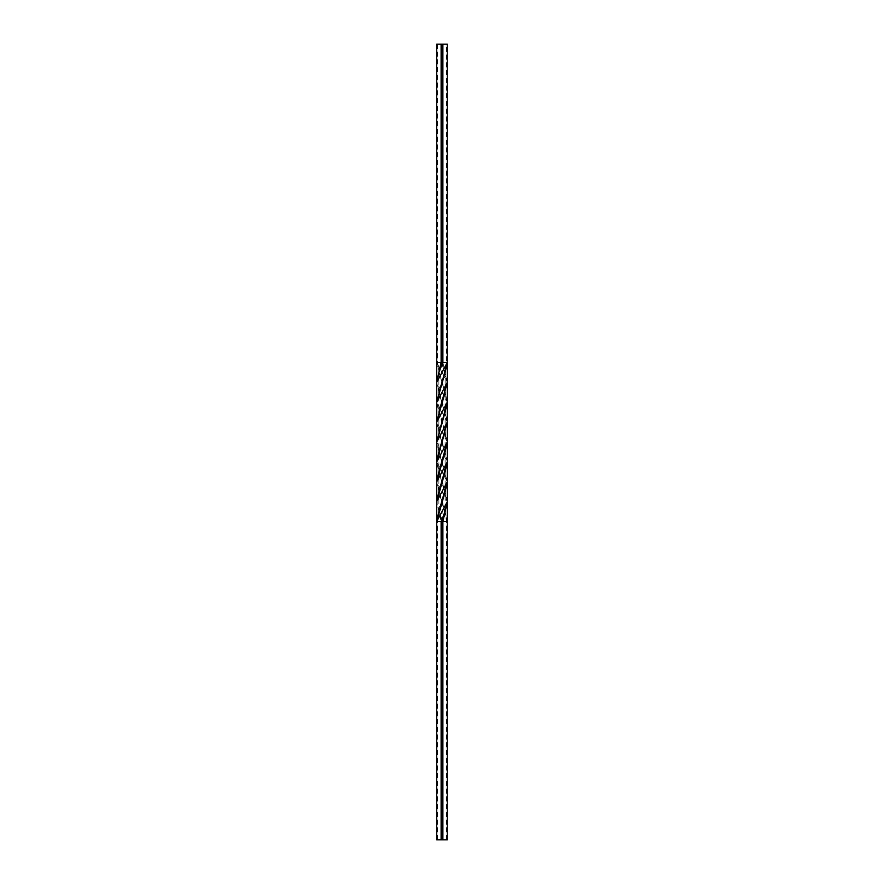 <?xml version="1.0" encoding="UTF-8"?>
<svg xmlns="http://www.w3.org/2000/svg" width="884" height="884" viewBox="0 0 884 884"><rect width="100%" height="100%" fill="white"/><g stroke="black" fill="none" stroke-linecap="round" stroke-linejoin="round"><path stroke-width="0.66" stroke-dasharray="4.42 3.31" d="M443.337 839.712L444.066 839.8L443.337 839.8M442 839.712L439.271 839.8L441.116 839.8L441.116 521.56L436.696 501.67L447.304 521.56L445.127 511.615L445.116 471.813L438.906 451.912L438.873 392.275L436.696 382.33L447.271 402.209L445.127 392.275L438.873 372.385L437.58 362.44L436.696 362.44L436.696 44.2L441.116 44.2L441.116 362.44L445.127 372.385L446.42 362.44L447.304 362.44L447.304 44.2L441.116 44.2M437.58 839.8L437.58 521.56L436.696 521.56L436.696 839.8L440.773 839.8M442.884 839.8L442.884 521.56L436.696 521.56L436.696 839.8L436.696 521.56L437.58 521.56L438.873 511.615L442 521.56L442 839.8L447.304 839.8L447.304 521.56L438.873 491.725L438.884 471.813L436.718 461.934L447.271 481.791L436.696 442L447.282 461.934L445.094 451.912L445.127 392.275L436.696 362.44L447.304 362.44L447.304 44.2L447.304 362.44L446.42 362.44L446.42 44.2M438.873 491.725L438.873 511.615L442.884 521.56L447.304 521.56L447.304 839.8L446.42 839.8L447.304 839.8L447.304 521.56L446.42 521.56L445.127 511.615L438.873 491.725L436.729 481.791L447.304 501.67L438.884 471.813L438.906 451.912L436.696 442M438.983 839.8L440.729 839.8M447.271 402.209L436.696 362.44L436.696 44.2L437.58 44.2L436.696 44.2L436.696 362.44L447.304 382.33L442 362.44L442 44.2M438.873 392.275L445.116 412.187L447.282 422.066L438.873 392.275L438.873 372.385M447.304 501.67L445.127 491.725L438.884 471.813M445.127 491.725L436.718 461.934M445.116 412.187L436.696 382.33M447.282 422.066L436.729 402.209L445.094 432.088L438.884 412.187L436.729 402.209M445.127 511.615L436.729 481.791M438.884 412.187L447.304 442L445.094 432.088M445.116 471.813L445.094 451.912L438.906 432.088L436.718 422.066L445.094 451.912M445.127 392.275L445.127 372.385M447.282 461.934L438.906 432.088M447.304 382.33L442.884 362.44L442.884 44.2M447.271 481.791L438.906 451.912M446.42 839.8L446.42 521.56L447.304 521.56M437.58 44.2L437.58 362.44L436.696 362.44M447.304 442L436.718 422.066M438.873 511.615L436.696 501.67M440.773 839.712L439.425 839.8M439.713 839.712L441.116 839.712L439.646 839.8M439.646 839.712L438.983 839.712"/><path stroke-width="1.33" d="M442 839.8L442 521.56L442.884 521.56L447.304 501.67L436.696 521.56L445.127 491.725L438.873 511.615L436.696 521.56L436.696 839.8L447.304 839.8L447.304 44.2L442.884 44.2L442.884 362.44L447.304 362.44L436.696 382.33L436.696 362.44L441.116 362.44L441.116 44.2L436.696 44.2L436.696 362.44M445.116 471.813L447.282 461.934L438.873 491.725L445.116 471.813L436.696 501.67L438.873 491.725M438.906 432.088L445.116 412.187L447.271 402.209L436.696 442L447.282 422.066L436.718 461.934L436.696 442L436.718 422.066L447.304 382.33L438.884 412.187M438.873 511.615L447.293 482.089M447.271 481.791L436.696 501.67L436.696 521.56L441.116 521.56L445.127 511.615L447.282 501.99M447.271 402.209L436.718 422.066L436.696 382.33L441.116 362.44L442.884 362.44L438.873 372.385L442 362.44L442 44.2L442.884 44.2M441.116 839.8L441.116 521.56L442 521.56L445.127 511.615M436.696 501.67L436.718 461.934L438.906 451.912L445.094 432.088M438.906 451.912L447.282 422.066M436.696 382.33L438.873 372.385M442.884 839.8L442.884 521.56L447.304 521.56M436.718 461.934L447.304 442L438.884 471.813L445.094 451.912L447.304 442M438.873 392.275L445.127 372.385L447.304 362.44L436.729 402.209L445.127 372.385M445.094 451.912L436.729 481.791L438.884 471.813M445.127 491.725L447.249 482.111M436.696 442L445.116 412.187M436.729 481.791L447.282 461.934M436.729 402.209L447.304 382.33M436.718 422.066L445.127 392.275M442 44.2L441.116 44.2"/></g></svg>
